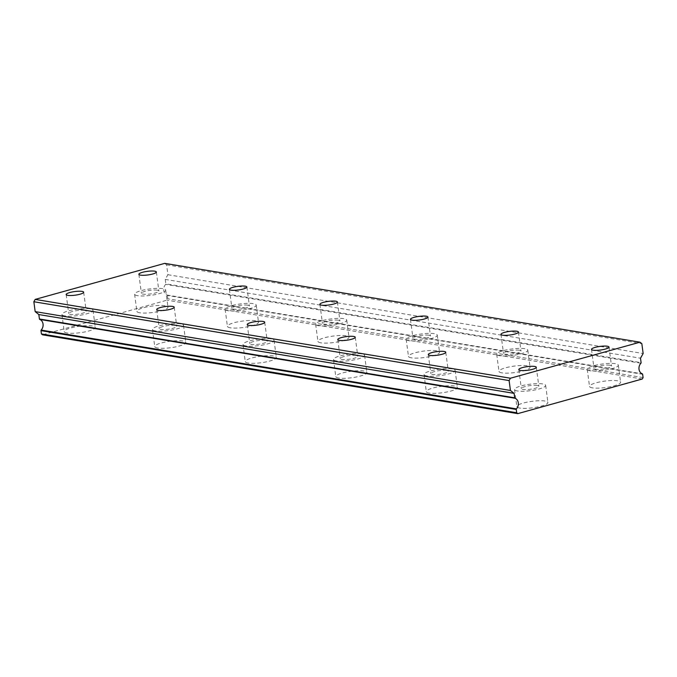 <?xml version="1.0" encoding="UTF-8"?>
<svg xmlns="http://www.w3.org/2000/svg" width="677" height="677" viewBox="0 0 677 677"><rect width="100%" height="100%" fill="white"/><g stroke="black" fill="none" stroke-linecap="round" stroke-linejoin="round"><path stroke-width="0.51" stroke-dasharray="3.38 2.54" d="M84.574 310.396A8.818 1.819 -7.6 0 0 74.682 310.988A8.818 1.819 -7.6 0 0 68.724 313.544A8.818 1.819 -7.6 0 0 70.357 314.356A8.818 1.819 -7.6 0 0 80.258 313.764A8.818 1.819 -7.6 0 0 86.207 311.208A8.818 1.819 -7.6 0 0 84.574 310.396M175.106 325.409A8.818 1.819 -7.6 0 0 165.205 326.001A8.818 1.819 -7.6 0 0 159.256 328.557A8.818 1.819 -7.6 0 0 160.881 329.369A8.818 1.819 -7.6 0 0 170.782 328.777A8.818 1.819 -7.6 0 0 176.739 326.221A8.818 1.819 -7.6 0 0 175.106 325.409M609.892 365.25A8.818 1.819 -7.6 0 0 599.991 365.842A8.818 1.819 -7.6 0 0 594.034 368.398A8.818 1.819 -7.6 0 0 595.667 369.21A8.818 1.819 -7.6 0 0 605.568 368.618A8.818 1.819 -7.6 0 0 611.517 366.062A8.818 1.819 -7.6 0 0 609.892 365.25M519.361 350.237A8.818 1.819 -7.6 0 0 509.459 350.83A8.818 1.819 -7.6 0 0 503.51 353.377A8.818 1.819 -7.6 0 0 505.144 354.189A8.818 1.819 -7.6 0 0 515.045 353.597A8.818 1.819 -7.6 0 0 520.994 351.05A8.818 1.819 -7.6 0 0 519.361 350.237M428.837 335.225A8.818 1.819 -7.6 0 0 418.936 335.817A8.818 1.819 -7.6 0 0 412.987 338.365A8.818 1.819 -7.6 0 0 414.612 339.177A8.818 1.819 -7.6 0 0 424.513 338.585A8.818 1.819 -7.6 0 0 430.47 336.037A8.818 1.819 -7.6 0 0 428.837 335.225M338.305 320.213A8.818 1.819 -7.6 0 0 328.413 320.796A8.818 1.819 -7.6 0 0 322.455 323.352A8.818 1.819 -7.6 0 0 324.088 324.165A8.818 1.819 -7.6 0 0 333.989 323.572A8.818 1.819 -7.6 0 0 339.939 321.016A8.818 1.819 -7.6 0 0 338.305 320.213M247.782 305.192A8.818 1.819 -7.6 0 0 237.881 305.784A8.818 1.819 -7.6 0 0 231.932 308.34A8.818 1.819 -7.6 0 0 233.565 309.152A8.818 1.819 -7.6 0 0 243.458 308.56A8.818 1.819 -7.6 0 0 249.415 306.004A8.818 1.819 -7.6 0 0 247.782 305.192M157.25 290.179A8.818 1.819 -7.6 0 0 147.358 290.772A8.818 1.819 -7.6 0 0 141.4 293.327A8.818 1.819 -7.6 0 0 143.033 294.14A8.818 1.819 -7.6 0 0 152.934 293.547A8.818 1.819 -7.6 0 0 158.883 290.992A8.818 1.819 -7.6 0 0 157.25 290.179M537.208 385.467A8.818 1.819 -7.6 0 0 527.315 386.059A8.818 1.819 -7.6 0 0 521.358 388.615A8.818 1.819 -7.6 0 0 522.991 389.427A8.818 1.819 -7.6 0 0 532.892 388.835A8.818 1.819 -7.6 0 0 538.841 386.279A8.818 1.819 -7.6 0 0 537.208 385.467M446.685 370.454A8.818 1.819 -7.6 0 0 436.783 371.047A8.818 1.819 -7.6 0 0 430.834 373.602A8.818 1.819 -7.6 0 0 432.468 374.406A8.818 1.819 -7.6 0 0 442.36 373.814A8.818 1.819 -7.6 0 0 448.318 371.267A8.818 1.819 -7.6 0 0 446.685 370.454M356.161 355.442A8.818 1.819 -7.6 0 0 346.26 356.034A8.818 1.819 -7.6 0 0 340.303 358.582A8.818 1.819 -7.6 0 0 341.936 359.394A8.818 1.819 -7.6 0 0 351.837 358.802A8.818 1.819 -7.6 0 0 357.786 356.254A8.818 1.819 -7.6 0 0 356.161 355.442M265.629 340.429A8.818 1.819 -7.6 0 0 255.728 341.013A8.818 1.819 -7.6 0 0 249.779 343.569A8.818 1.819 -7.6 0 0 251.412 344.381A8.818 1.819 -7.6 0 0 261.314 343.789A8.818 1.819 -7.6 0 0 267.263 341.233A8.818 1.819 -7.6 0 0 265.629 340.429M642.642 374.288L167.38 295.468A0.584 0.474 99.4 0 0 167.067 295.037A6.271 5.086 -80.6 0 1 163.758 290.441A6.271 5.086 -80.6 0 1 165.645 284.399A0.584 0.474 99.4 0 0 165.823 283.841L641.094 362.66M67.108 332.999A15.681 3.241 172.4 0 1 64.205 331.552A15.681 3.241 172.4 0 1 74.792 327.016A15.681 3.241 172.4 0 1 92.385 325.967A15.681 3.241 172.4 0 1 95.288 327.406A15.681 3.241 172.4 0 1 84.71 331.95A15.681 3.241 172.4 0 1 67.108 332.999M64.831 315.888A15.681 3.241 172.4 0 1 61.929 314.45A15.681 3.241 172.4 0 1 72.507 309.914A15.681 3.241 172.4 0 1 90.109 308.856A15.681 3.241 172.4 0 1 93.011 310.303A15.681 3.241 172.4 0 1 82.425 314.839A15.681 3.241 172.4 0 1 64.831 315.888M157.639 348.012A15.681 3.241 172.4 0 1 154.737 346.573A15.681 3.241 172.4 0 1 165.315 342.029A15.681 3.241 172.4 0 1 182.917 340.98A15.681 3.241 172.4 0 1 185.82 342.418A15.681 3.241 172.4 0 1 175.233 346.962A15.681 3.241 172.4 0 1 157.639 348.012M155.355 330.909A15.681 3.241 172.4 0 1 152.452 329.462A15.681 3.241 172.4 0 1 163.039 324.926A15.681 3.241 172.4 0 1 180.632 323.877A15.681 3.241 172.4 0 1 183.535 325.315A15.681 3.241 172.4 0 1 172.948 329.851A15.681 3.241 172.4 0 1 155.355 330.909M592.426 387.853A15.681 3.241 172.4 0 1 589.523 386.406A15.681 3.241 172.4 0 1 600.101 381.87A15.681 3.241 172.4 0 1 617.703 380.821A15.681 3.241 172.4 0 1 620.606 382.26A15.681 3.241 172.4 0 1 610.019 386.795A15.681 3.241 172.4 0 1 592.426 387.853M590.141 370.742A15.681 3.241 172.4 0 1 587.238 369.303A15.681 3.241 172.4 0 1 597.825 364.768A15.681 3.241 172.4 0 1 615.418 363.71A15.681 3.241 172.4 0 1 618.321 365.157A15.681 3.241 172.4 0 1 607.734 369.693A15.681 3.241 172.4 0 1 590.141 370.742M501.894 372.841A15.681 3.241 172.4 0 1 498.991 371.394A15.681 3.241 172.4 0 1 509.578 366.858A15.681 3.241 172.4 0 1 527.171 365.808A15.681 3.241 172.4 0 1 530.074 367.247A15.681 3.241 172.4 0 1 519.496 371.783A15.681 3.241 172.4 0 1 501.894 372.841M499.609 355.73A15.681 3.241 172.4 0 1 496.715 354.291A15.681 3.241 172.4 0 1 507.293 349.747A15.681 3.241 172.4 0 1 524.895 348.697A15.681 3.241 172.4 0 1 527.789 350.144A15.681 3.241 172.4 0 1 517.211 354.68A15.681 3.241 172.4 0 1 499.609 355.73M411.371 357.82A15.681 3.241 172.4 0 1 408.468 356.381A15.681 3.241 172.4 0 1 419.046 351.845A15.681 3.241 172.4 0 1 436.648 350.788A15.681 3.241 172.4 0 1 439.551 352.235A15.681 3.241 172.4 0 1 428.964 356.771A15.681 3.241 172.4 0 1 411.371 357.82M409.086 340.717A15.681 3.241 172.4 0 1 406.183 339.27A15.681 3.241 172.4 0 1 416.77 334.734A15.681 3.241 172.4 0 1 434.363 333.685A15.681 3.241 172.4 0 1 437.266 335.123A15.681 3.241 172.4 0 1 426.679 339.668A15.681 3.241 172.4 0 1 409.086 340.717M320.839 342.807A15.681 3.241 172.4 0 1 317.936 341.369A15.681 3.241 172.4 0 1 328.523 336.824A15.681 3.241 172.4 0 1 346.116 335.775A15.681 3.241 172.4 0 1 349.019 337.222A15.681 3.241 172.4 0 1 338.441 341.758A15.681 3.241 172.4 0 1 320.839 342.807M318.562 325.705A15.681 3.241 172.4 0 1 315.66 324.258A15.681 3.241 172.4 0 1 326.238 319.722A15.681 3.241 172.4 0 1 343.84 318.672A15.681 3.241 172.4 0 1 346.742 320.111A15.681 3.241 172.4 0 1 336.156 324.647A15.681 3.241 172.4 0 1 318.562 325.705M230.315 327.795A15.681 3.241 172.4 0 1 227.413 326.348A15.681 3.241 172.4 0 1 237.999 321.812A15.681 3.241 172.4 0 1 255.593 320.763A15.681 3.241 172.4 0 1 258.496 322.201A15.681 3.241 172.4 0 1 247.909 326.746A15.681 3.241 172.4 0 1 230.315 327.795M228.031 310.692A15.681 3.241 172.4 0 1 225.128 309.245A15.681 3.241 172.4 0 1 235.714 304.709A15.681 3.241 172.4 0 1 253.308 303.66A15.681 3.241 172.4 0 1 256.211 305.099A15.681 3.241 172.4 0 1 245.633 309.634A15.681 3.241 172.4 0 1 228.031 310.692M139.784 312.782A15.681 3.241 172.4 0 1 136.889 311.335A15.681 3.241 172.4 0 1 147.468 306.799A15.681 3.241 172.4 0 1 165.07 305.75A15.681 3.241 172.4 0 1 167.972 307.189A15.681 3.241 172.4 0 1 157.386 311.725A15.681 3.241 172.4 0 1 139.784 312.782M137.507 295.671A15.681 3.241 172.4 0 1 134.605 294.233A15.681 3.241 172.4 0 1 145.183 289.697A15.681 3.241 172.4 0 1 162.785 288.639A15.681 3.241 172.4 0 1 165.687 290.086A15.681 3.241 172.4 0 1 155.101 294.622A15.681 3.241 172.4 0 1 137.507 295.671M519.741 408.07A15.681 3.241 172.4 0 1 516.847 406.623A15.681 3.241 172.4 0 1 527.425 402.087A15.681 3.241 172.4 0 1 545.027 401.038A15.681 3.241 172.4 0 1 547.921 402.476A15.681 3.241 172.4 0 1 537.343 407.021A15.681 3.241 172.4 0 1 519.741 408.07M517.465 390.959A15.681 3.241 172.4 0 1 514.562 389.52A15.681 3.241 172.4 0 1 525.14 384.985A15.681 3.241 172.4 0 1 542.742 383.927A15.681 3.241 172.4 0 1 545.645 385.374A15.681 3.241 172.4 0 1 535.058 389.91A15.681 3.241 172.4 0 1 517.465 390.959M429.218 393.058A15.681 3.241 172.4 0 1 426.315 391.611A15.681 3.241 172.4 0 1 436.902 387.075A15.681 3.241 172.4 0 1 454.495 386.025A15.681 3.241 172.4 0 1 457.398 387.464A15.681 3.241 172.4 0 1 446.812 392A15.681 3.241 172.4 0 1 429.218 393.058M426.933 375.947A15.681 3.241 172.4 0 1 424.03 374.508A15.681 3.241 172.4 0 1 434.617 369.964A15.681 3.241 172.4 0 1 452.211 368.914A15.681 3.241 172.4 0 1 455.113 370.361A15.681 3.241 172.4 0 1 444.535 374.897A15.681 3.241 172.4 0 1 426.933 375.947M338.695 378.037A15.681 3.241 172.4 0 1 335.792 376.598A15.681 3.241 172.4 0 1 346.37 372.062A15.681 3.241 172.4 0 1 363.972 371.004A15.681 3.241 172.4 0 1 366.875 372.452A15.681 3.241 172.4 0 1 356.288 376.987A15.681 3.241 172.4 0 1 338.695 378.037M336.41 360.934A15.681 3.241 172.4 0 1 333.507 359.495A15.681 3.241 172.4 0 1 344.094 354.951A15.681 3.241 172.4 0 1 361.687 353.902A15.681 3.241 172.4 0 1 364.59 355.34A15.681 3.241 172.4 0 1 354.003 359.885A15.681 3.241 172.4 0 1 336.41 360.934M248.163 363.024A15.681 3.241 172.4 0 1 245.26 361.586A15.681 3.241 172.4 0 1 255.847 357.041A15.681 3.241 172.4 0 1 273.44 355.992A15.681 3.241 172.4 0 1 276.343 357.439A15.681 3.241 172.4 0 1 265.765 361.975A15.681 3.241 172.4 0 1 248.163 363.024M245.878 345.922A15.681 3.241 172.4 0 1 242.984 344.475A15.681 3.241 172.4 0 1 253.562 339.939A15.681 3.241 172.4 0 1 271.164 338.889A15.681 3.241 172.4 0 1 274.058 340.328A15.681 3.241 172.4 0 1 263.48 344.872A15.681 3.241 172.4 0 1 245.878 345.922M164.731 263.361L166.567 264.825L167.888 274.71L165.23 279.389L165.823 283.841M167.38 295.468L167.82 298.777L167.024 300.182L42.524 334.81M166.567 264.825L641.83 343.645M642.287 379.002L167.024 300.182M167.888 274.71L643.15 353.529M643.082 377.597L167.82 298.777M165.23 279.389L640.501 358.209M167.067 295.037L642.329 373.856M640.916 363.227L165.645 284.399M66.185 294.537L68.724 313.544M156.717 309.55L159.256 328.557M591.503 349.391L594.034 368.398M500.972 334.37L503.51 353.377M410.448 319.358L412.987 338.365M319.916 304.345L322.455 323.352M229.393 289.333L231.932 308.34M138.87 274.32L141.4 293.327M518.827 369.608L521.358 388.615M428.296 354.587L430.834 373.602M337.772 339.575L340.303 358.582M247.24 324.562L249.779 343.569M61.929 314.45L64.205 331.552M152.452 329.462L154.737 346.573M587.238 369.303L589.523 386.406M496.715 354.291L498.991 371.394M406.183 339.27L408.468 356.381M315.66 324.258L317.936 341.369M225.128 309.245L227.413 326.348M134.605 294.233L136.889 311.335M514.562 389.52L516.847 406.623M424.03 374.508L426.315 391.611M333.507 359.495L335.792 376.598M242.984 344.475L245.26 361.586M83.677 292.202L86.207 311.208M174.201 307.214L176.739 326.221M608.987 347.056L611.517 366.062M518.455 332.043L520.994 351.05M427.932 317.031L430.47 336.037M337.4 302.01L339.939 321.016M246.877 286.997L249.415 306.004M156.353 271.985L158.883 290.992M536.311 367.272L538.841 386.279M445.779 352.26L448.318 371.267M355.256 337.248L357.786 356.254M264.724 322.227L267.263 341.233M93.011 310.303L95.288 327.406M183.535 325.315L185.82 342.418M618.321 365.157L620.606 382.26M527.789 350.144L530.074 367.247M437.266 335.123L439.551 352.235M346.742 320.111L349.019 337.222M256.211 305.099L258.496 322.201M165.687 290.086L167.972 307.189M545.645 385.374L547.921 402.476M455.113 370.361L457.398 387.464M364.59 355.34L366.875 372.452M274.058 340.328L276.343 357.439"/><path stroke-width="1.02" d="M82.044 291.389A8.818 1.819 -7.6 0 0 72.143 291.982A8.818 1.819 -7.6 0 0 66.185 294.537A8.818 1.819 -7.6 0 0 67.818 295.35A8.818 1.819 -7.6 0 0 77.72 294.757A8.818 1.819 -7.6 0 0 83.677 292.202A8.818 1.819 -7.6 0 0 82.044 291.389M172.567 306.402A8.818 1.819 -7.6 0 0 162.666 306.994A8.818 1.819 -7.6 0 0 156.717 309.55A8.818 1.819 -7.6 0 0 158.35 310.362A8.818 1.819 -7.6 0 0 168.243 309.77A8.818 1.819 -7.6 0 0 174.201 307.214A8.818 1.819 -7.6 0 0 172.567 306.402M607.354 346.243A8.818 1.819 -7.6 0 0 597.452 346.836A8.818 1.819 -7.6 0 0 591.503 349.391A8.818 1.819 -7.6 0 0 593.137 350.204A8.818 1.819 -7.6 0 0 603.029 349.611A8.818 1.819 -7.6 0 0 608.987 347.056A8.818 1.819 -7.6 0 0 607.354 346.243M516.822 331.231A8.818 1.819 -7.6 0 0 506.929 331.823A8.818 1.819 -7.6 0 0 500.972 334.37A8.818 1.819 -7.6 0 0 502.605 335.183A8.818 1.819 -7.6 0 0 512.506 334.59A8.818 1.819 -7.6 0 0 518.455 332.043A8.818 1.819 -7.6 0 0 516.822 331.231M426.298 316.218A8.818 1.819 -7.6 0 0 416.397 316.811A8.818 1.819 -7.6 0 0 410.448 319.358A8.818 1.819 -7.6 0 0 412.081 320.17A8.818 1.819 -7.6 0 0 421.974 319.578A8.818 1.819 -7.6 0 0 427.932 317.031A8.818 1.819 -7.6 0 0 426.298 316.218M335.775 301.197A8.818 1.819 -7.6 0 0 325.874 301.79A8.818 1.819 -7.6 0 0 319.916 304.345A8.818 1.819 -7.6 0 0 321.55 305.158A8.818 1.819 -7.6 0 0 331.451 304.565A8.818 1.819 -7.6 0 0 337.4 302.01A8.818 1.819 -7.6 0 0 335.775 301.197M245.243 286.185A8.818 1.819 -7.6 0 0 235.351 286.777A8.818 1.819 -7.6 0 0 229.393 289.333A8.818 1.819 -7.6 0 0 231.026 290.145A8.818 1.819 -7.6 0 0 240.927 289.553A8.818 1.819 -7.6 0 0 246.877 286.997A8.818 1.819 -7.6 0 0 245.243 286.185M154.72 271.172A8.818 1.819 -7.6 0 0 144.819 271.765A8.818 1.819 -7.6 0 0 138.87 274.32A8.818 1.819 -7.6 0 0 140.503 275.133A8.818 1.819 -7.6 0 0 150.396 274.54A8.818 1.819 -7.6 0 0 156.353 271.985A8.818 1.819 -7.6 0 0 154.72 271.172M534.678 366.46A8.818 1.819 -7.6 0 0 524.777 367.052A8.818 1.819 -7.6 0 0 518.827 369.608A8.818 1.819 -7.6 0 0 520.452 370.421A8.818 1.819 -7.6 0 0 530.353 369.828A8.818 1.819 -7.6 0 0 536.311 367.272A8.818 1.819 -7.6 0 0 534.678 366.46M444.146 351.448A8.818 1.819 -7.6 0 0 434.253 352.04A8.818 1.819 -7.6 0 0 428.296 354.587A8.818 1.819 -7.6 0 0 429.929 355.4A8.818 1.819 -7.6 0 0 439.83 354.807A8.818 1.819 -7.6 0 0 445.779 352.26A8.818 1.819 -7.6 0 0 444.146 351.448M353.622 336.435A8.818 1.819 -7.6 0 0 343.721 337.028A8.818 1.819 -7.6 0 0 337.772 339.575A8.818 1.819 -7.6 0 0 339.405 340.387A8.818 1.819 -7.6 0 0 349.298 339.795A8.818 1.819 -7.6 0 0 355.256 337.248A8.818 1.819 -7.6 0 0 353.622 336.435M263.091 321.423A8.818 1.819 -7.6 0 0 253.198 322.007A8.818 1.819 -7.6 0 0 247.24 324.562A8.818 1.819 -7.6 0 0 248.874 325.375A8.818 1.819 -7.6 0 0 258.775 324.782A8.818 1.819 -7.6 0 0 264.724 322.227A8.818 1.819 -7.6 0 0 263.091 321.423M517.787 413.639L42.524 334.81L41.424 333.939L40.984 330.63L516.246 409.45L516.686 412.758L517.787 413.639L642.287 379.002L643.082 377.597L642.642 374.288A0.584 0.474 -80.6 0 0 642.329 373.856A6.271 5.086 -80.6 0 1 639.02 369.27A6.271 5.086 -80.6 0 1 640.916 363.227A0.584 0.474 -80.6 0 0 641.094 362.66L640.501 358.209L643.15 353.529L641.83 343.645L639.993 342.19L510.441 378.223L35.179 299.403L164.731 263.361L639.993 342.19M510.441 378.223L509.112 380.567L510.433 390.451L514.105 393.371L514.698 397.822L39.427 318.994A0.584 0.474 99.4 0 0 39.74 319.426A6.271 5.086 -80.6 0 1 43.049 324.021A6.271 5.086 -80.6 0 1 41.162 330.063A0.584 0.474 99.4 0 0 40.984 330.63M39.427 318.994L38.834 314.551L35.17 311.623L33.85 301.739L35.179 299.403M509.112 380.567L33.85 301.739M39.74 319.426L515.002 398.254A0.584 0.474 -80.6 0 1 514.698 397.822M515.002 398.254A6.271 5.086 -80.6 0 1 518.311 402.849A6.271 5.086 -80.6 0 1 516.424 408.883L41.162 330.063M516.246 409.45A0.584 0.474 -80.6 0 1 516.424 408.883M510.433 390.451L35.17 311.623M41.424 333.939L516.686 412.758M514.105 393.371L38.834 314.551"/></g></svg>
